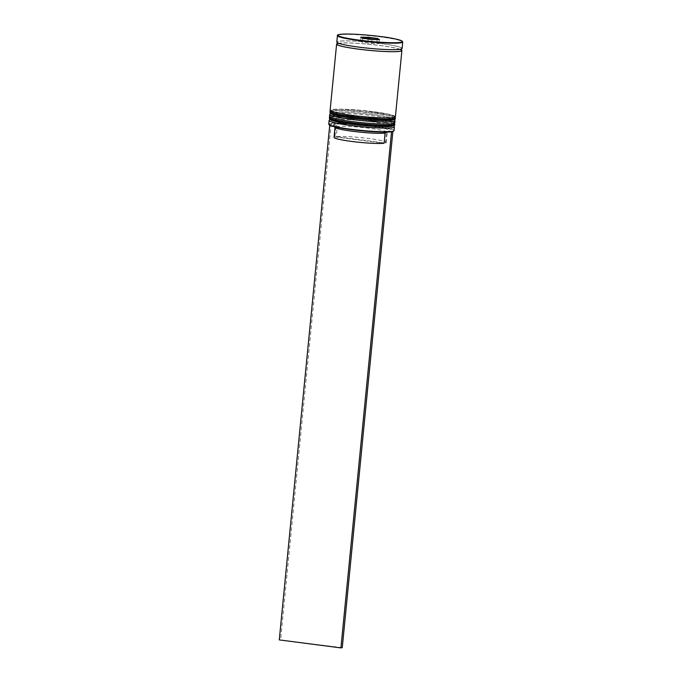 <?xml version="1.0" encoding="UTF-8"?>
<svg xmlns="http://www.w3.org/2000/svg" width="682" height="682" viewBox="0 0 682 682"><rect width="100%" height="100%" fill="white"/><g stroke="black" fill="none" stroke-linecap="round" stroke-linejoin="round"><path stroke-width="0.51" stroke-dasharray="3.41 2.56" d="M329.236 124.9A32.395 2.992 -174.4 0 1 330.31 123.945A32.395 2.992 -174.4 0 1 331.657 123.715A32.395 2.992 -174.4 0 1 371.971 125.957A32.395 2.992 -174.4 0 1 393.429 131.191M394.051 130.56A32.804 3.026 5.6 0 0 372.15 125.531A32.804 3.026 5.6 0 0 328.758 124.158M393.582 122.726L393.301 125.565A31.568 2.916 5.6 0 0 393.19 125.283A31.568 2.916 5.6 0 0 372.227 120.723A31.568 2.916 5.6 0 0 330.625 119.145A31.568 2.916 5.6 0 0 330.463 119.401L330.736 116.562A31.568 2.916 5.6 0 0 351.818 121.405A31.568 2.916 5.6 0 0 393.582 122.726A31.568 2.916 5.6 0 0 372.5 117.884A31.568 2.916 5.6 0 0 330.736 116.562M329.287 120.237A32.804 3.026 -174.4 0 1 372.508 121.873A32.804 3.026 -174.4 0 1 394.29 126.613M394.179 116.631L393.898 119.469A31.568 2.916 5.6 0 0 393.787 119.188A31.568 2.916 5.6 0 0 372.824 114.627A31.568 2.916 5.6 0 0 331.222 113.05A31.568 2.916 5.6 0 0 331.06 113.306L331.333 110.467A31.568 2.916 5.6 0 0 352.415 115.309A31.568 2.916 5.6 0 0 394.179 116.631A31.568 2.916 5.6 0 0 373.097 111.788A31.568 2.916 5.6 0 0 331.333 110.467M329.883 114.141A32.804 3.026 -174.4 0 1 373.105 115.778A32.804 3.026 -174.4 0 1 394.887 120.518M394.801 122.845A32.804 3.026 5.6 0 0 372.909 117.807A32.804 3.026 5.6 0 0 329.517 116.443M395.398 116.75A32.804 3.026 5.6 0 0 373.506 111.72A32.804 3.026 5.6 0 0 330.114 110.348M400.777 49.59A32.804 3.026 5.6 0 0 379.993 45.489A32.804 3.026 5.6 0 0 337.88 43.426M402.099 48.49A32.804 3.026 5.6 0 0 380.198 43.452A32.804 3.026 5.6 0 0 336.806 42.088M385.424 143.032A26.24 2.421 5.6 0 0 386.285 142.521A26.24 2.421 5.6 0 0 368.766 138.497A26.24 2.421 5.6 0 0 336.252 136.656L385.424 143.032L386.421 132.871A26.24 2.421 5.6 0 0 387.146 132.572A26.24 2.421 5.6 0 0 387.282 132.359A26.24 2.421 5.6 0 0 369.763 128.335A26.24 2.421 5.6 0 0 337.249 126.494L336.252 136.656M386.421 132.871L388.552 131.089A28.294 2.617 5.6 0 0 389.371 130.756A28.294 2.617 5.6 0 0 370.633 126.187A28.294 2.617 5.6 0 0 335.518 124.209L337.249 126.494M388.552 131.089L392.414 131.592M334.615 126.843L333.302 125.258A28.294 2.617 5.6 0 1 334.171 124.439L329.866 123.885L331.205 123.655L335.518 124.209M333.302 125.258A28.294 2.617 5.6 0 0 356.822 129.921A28.294 2.617 5.6 0 0 387.206 131.319L391.067 131.822M367.965 41.406L360.829 41.287L362.594 42.318L371.494 43.477L378.629 43.597L376.865 42.557L367.965 41.406L368.203 38.976M361.588 37.638L362.952 38.661L371.852 39.82L378.357 39.573M360.829 41.287L360.787 37.169M376.865 42.557L377.163 39.547M378.629 43.597L379.473 39.59M371.494 43.477L371.98 39.462M362.594 42.318L362.636 38.252M334.171 124.439L335.902 126.724A26.24 2.421 5.6 0 0 335.05 127.236A26.24 2.421 5.6 0 0 335.135 127.474M386.285 132.095L387.206 131.319M335.902 126.724L334.913 136.886A26.24 2.421 5.6 0 0 334.052 137.397M334.913 136.886L384.085 143.263M342.262 647.67L279.27 639.904M331.205 123.655L280.609 639.673M329.866 123.885L329.73 125.275M351.537 124.243A31.568 2.916 -174.4 0 1 332.211 118.634A31.568 2.916 -174.4 0 1 372.227 120.723A31.568 2.916 -174.4 0 1 393.122 125.207M394.648 124.465A32.804 3.026 5.6 0 0 372.747 119.435A32.804 3.026 5.6 0 0 329.355 118.063M372.5 117.884A31.568 2.916 5.6 0 0 332.492 115.795A31.568 2.916 5.6 0 0 351.818 121.405A31.568 2.916 5.6 0 0 391.826 123.493A31.568 2.916 5.6 0 0 372.5 117.884M329.397 117.662A32.804 3.026 -174.4 0 1 372.79 119.026A32.804 3.026 -174.4 0 1 394.682 124.064M352.134 118.148A31.568 2.916 -174.4 0 1 332.807 112.539A31.568 2.916 -174.4 0 1 372.824 114.627A31.568 2.916 -174.4 0 1 393.719 119.12M395.245 118.37A32.804 3.026 5.6 0 0 373.344 113.34A32.804 3.026 5.6 0 0 329.952 111.967M373.097 111.788A31.568 2.916 5.6 0 0 333.089 109.7A31.568 2.916 5.6 0 0 352.415 115.309A31.568 2.916 5.6 0 0 392.431 117.398A31.568 2.916 5.6 0 0 373.097 111.788M329.994 111.567A32.804 3.026 -174.4 0 1 373.386 112.939A32.804 3.026 -174.4 0 1 395.279 117.969M380.13 43.469A32.6 3.009 5.6 0 0 338.818 41.312A32.6 3.009 5.6 0 0 358.775 47.101A32.6 3.009 5.6 0 0 400.087 49.257A32.6 3.009 5.6 0 0 380.13 43.469M337.445 35.583A32.804 3.026 -174.4 0 1 380.837 36.956A32.804 3.026 -174.4 0 1 402.73 41.986M338.008 43.469A32.6 3.009 -174.4 0 1 379.934 45.498A32.6 3.009 -174.4 0 1 400.649 49.607M394.511 123.195L393.753 122.393L387.836 120.433L362.338 116.724L340.352 115.403L333.379 115.633L329.73 116.844M395.108 117.099L394.349 116.298L388.433 114.337L362.935 110.629L340.949 109.308L333.975 109.538L330.327 110.748M400.769 49.385L400.982 48.942C400.496 48.814 402.738 49.454 392.849 49.65C383.122 49.573 371.775 48.729 358.8 47.101C349.133 45.822 342.56 44.569 339.073 43.358L337.803 42.753L337.931 43.222M330.625 119.145L330.088 119.589M331.222 113.05L330.685 113.493M337.718 43.657C338.281 43.776 335.859 43.196 345.518 42.957C355.262 43 366.72 43.853 379.9 45.498C389.567 46.785 396.14 48.03 399.626 49.24L400.897 49.854M386.285 142.521L387.282 132.359M387.146 132.572L389.371 130.756M393.787 119.188L394.23 119.725M393.19 125.283L393.633 125.82"/><path stroke-width="1.02" d="M393.881 130.825L393.429 131.191A32.395 2.992 -174.4 0 1 392.414 131.592A32.395 2.992 5.6 0 1 391.067 131.822A32.395 2.992 -174.4 0 1 350.753 129.571A32.395 2.992 -174.4 0 1 329.236 124.9L328.869 124.456A32.804 3.026 5.6 0 0 350.659 129.188A32.804 3.026 5.6 0 0 393.881 130.825A32.804 3.026 5.6 0 0 394.051 130.56L394.409 126.903A32.804 3.026 -174.4 0 1 351.017 125.531A32.804 3.026 -174.4 0 1 329.116 120.501A32.804 3.026 -174.4 0 1 329.287 120.237L330.088 119.589M329.116 120.501L328.758 124.158A32.804 3.026 5.6 0 0 328.869 124.456M330.463 119.401A31.568 2.916 5.6 0 0 351.537 124.243A31.568 2.916 5.6 0 0 393.301 125.565M331.06 113.306A31.568 2.916 5.6 0 0 352.134 118.148A31.568 2.916 5.6 0 0 393.898 119.469M394.23 119.725L394.887 120.518A32.804 3.026 -174.4 0 1 395.006 120.808A32.804 3.026 -174.4 0 1 351.614 119.444A32.804 3.026 -174.4 0 1 329.713 114.405A32.804 3.026 -174.4 0 1 329.883 114.141L330.685 113.493M329.713 114.405L329.517 116.443A32.804 3.026 5.6 0 0 351.409 121.473A32.804 3.026 5.6 0 0 394.801 122.845L395.006 120.808M337.88 43.426A32.804 3.026 5.6 0 0 336.61 44.117L330.114 110.348A32.804 3.026 5.6 0 0 352.014 115.377A32.804 3.026 5.6 0 0 395.398 116.75L401.894 50.519A32.804 3.026 5.6 0 0 400.777 49.59M336.61 44.117A32.804 3.026 5.6 0 0 358.502 49.147A32.804 3.026 5.6 0 0 401.894 50.519M337.445 35.583L336.806 42.088A32.804 3.026 5.6 0 0 358.706 47.118A32.804 3.026 5.6 0 0 402.099 48.49L402.73 41.986A32.804 3.026 -174.4 0 1 359.337 40.613A32.804 3.026 -174.4 0 1 337.445 35.583C339.116 35.149 333.779 35.132 343.242 34.1C352.901 33.853 365.407 34.68 380.752 36.572C389.899 37.57 397.035 39.07 402.141 41.056L402.73 41.986M377.623 38.507L379.473 39.59L371.98 39.462L362.636 38.252L360.787 37.169L368.28 37.288L377.623 38.507L361.588 37.638M393.633 125.82L394.29 126.613A32.804 3.026 -174.4 0 1 394.409 126.903M368.203 38.976L368.28 37.288M377.163 39.547L377.223 38.908L378.357 39.573M334.615 126.843L335.135 127.474A26.24 2.421 5.6 0 0 356.874 131.788A26.24 2.421 5.6 0 0 385.074 133.101L386.285 132.095M335.033 127.346L334.052 137.397A26.24 2.421 5.6 0 0 354.691 141.805A26.24 2.421 5.6 0 0 384.085 143.263L385.074 133.101M391.067 131.822L392.858 131.652L342.262 647.67L340.923 647.9L279.27 639.904L329.73 125.275M392.414 131.592L392.858 131.652M391.519 131.882L340.923 647.9M394.648 124.465C395.347 125.215 394.017 125.897 390.658 126.494C381.775 127.091 368.723 126.34 351.494 124.252C330.77 121.575 329.167 119.162 329.721 119.222L329.355 118.063A32.804 3.026 5.6 0 0 351.256 123.092A32.804 3.026 5.6 0 0 394.648 124.465L394.682 124.064A32.804 3.026 -174.4 0 1 351.29 122.692A32.804 3.026 -174.4 0 1 329.397 117.662L329.73 116.844M393.122 125.207A31.568 2.916 -174.4 0 1 351.537 124.243M395.245 118.37C395.944 119.128 394.614 119.802 391.255 120.399C382.372 120.995 369.32 120.245 352.1 118.156C331.367 115.48 329.764 113.067 330.318 113.127L329.952 111.967A32.804 3.026 5.6 0 0 351.852 117.006A32.804 3.026 5.6 0 0 395.245 118.37L395.279 117.969A32.804 3.026 -174.4 0 1 351.895 116.596A32.804 3.026 -174.4 0 1 329.994 111.567L330.327 110.748M393.719 119.12A31.568 2.916 -174.4 0 1 352.134 118.148M380.735 36.572A32.395 2.992 5.6 0 0 339.687 34.432A32.395 2.992 5.6 0 0 359.516 40.187A32.395 2.992 5.6 0 0 400.564 42.327A32.395 2.992 5.6 0 0 380.735 36.572M400.649 49.607A32.6 3.009 -174.4 0 1 391.246 51.679A32.6 3.009 -174.4 0 1 358.57 49.138A32.6 3.009 -174.4 0 1 338.008 43.469M394.511 123.195L394.682 124.064M395.108 117.099L395.279 117.969M337.803 42.753L338.059 43.52M400.59 49.658L400.982 48.942"/></g></svg>
